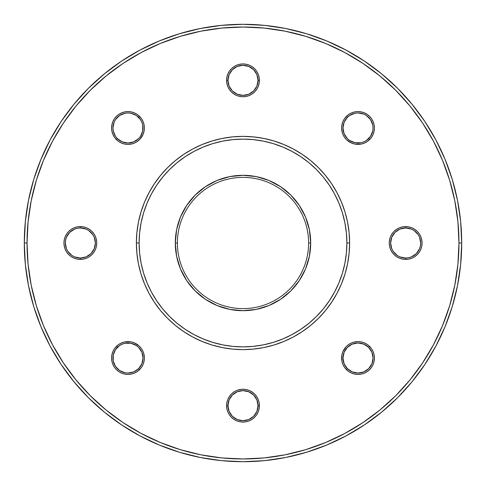 <?xml version="1.0" encoding="UTF-8"?>
<svg xmlns="http://www.w3.org/2000/svg" width="486" height="486" viewBox="0 0 486 486"><rect width="100%" height="100%" fill="white"/><g stroke="black" fill="none" stroke-linecap="round" stroke-linejoin="round"><path stroke-width="0.73" d="M381.273 73.562L381.96 74.121M104.04 74.121L104.721 73.562M33.716 179.516L40.946 159.305L50.125 139.907L61.157 121.494L73.945 104.259L88.355 88.355L104.259 73.945L121.494 61.157L139.907 50.125L159.305 40.946L179.516 33.716L200.335 28.504L221.561 25.351L243 24.3L264.439 25.351L285.665 28.504L306.484 33.716L326.695 40.946L346.093 50.125L364.506 61.157L381.741 73.945L397.645 88.355L412.055 104.259L424.843 121.494L435.875 139.907L445.055 159.305L452.284 179.516L457.496 200.335L460.649 221.561L461.7 243L460.649 264.439L457.496 285.665L452.284 306.484L445.055 326.695L435.875 346.093L424.843 364.506L412.055 381.741L397.645 397.645L381.741 412.055L364.506 424.843L346.093 435.875L326.695 445.055L306.484 452.284L285.665 457.496L264.439 460.649L243 461.7L221.561 460.649L200.335 457.496L179.516 452.284L159.305 445.055L139.907 435.875L121.494 424.843L104.259 412.055L88.355 397.645L73.945 381.741L61.157 364.506L50.125 346.093L40.946 326.695L33.716 306.484L28.504 285.665L25.351 264.439L24.3 243L25.351 221.561L28.504 200.335L33.716 179.516L40.946 159.305M346.883 243A103.883 103.883 0 0 1 243 346.883A103.883 103.883 0 0 1 139.118 243L139.616 253.182L141.116 263.266L143.589 273.156L147.027 282.755L151.383 291.971L156.626 300.713L162.701 308.902L169.541 316.459L177.098 323.299L185.288 329.374L194.029 334.617L203.245 338.973L212.844 342.411L222.734 344.884L232.818 346.384L243 346.883L253.182 346.384L263.266 344.884L273.156 342.411L282.755 338.973L291.971 334.617L300.713 329.374L308.902 323.299L316.459 316.459L323.299 308.902L329.374 300.713L334.617 291.971L338.973 282.755L342.411 273.156L344.884 263.266L346.384 253.182L346.883 243L346.384 232.818L344.884 222.734L342.411 212.844L338.973 203.245L334.617 194.029L329.374 185.288L323.299 177.098L316.459 169.541L308.902 162.701L300.713 156.626L291.971 151.383L282.755 147.027L273.156 143.589L263.266 141.116L253.182 139.616L243 139.118L232.818 139.616L222.734 141.116L212.844 143.589L203.245 147.027L194.029 151.383L185.288 156.626L177.098 162.701L169.541 169.541L162.701 177.098L156.626 185.288L151.383 194.029L147.027 203.245L143.589 212.844L141.116 222.734L139.616 232.818L139.118 243A103.883 103.883 0 0 1 243 139.118A103.883 103.883 0 0 1 346.883 243L349.616 243A106.616 106.616 0 0 1 243 349.616A106.616 106.616 0 0 1 136.384 243L139.118 243L136.384 243L136.9 232.551L138.431 222.199L140.976 212.054L144.5 202.2L148.971 192.742L154.354 183.769L160.587 175.361L167.609 167.609L175.361 160.587L183.769 154.354L192.742 148.971L202.2 144.5L212.054 140.976L222.199 138.431L232.551 136.9L243 136.384L253.449 136.9L263.801 138.431L273.946 140.976L283.8 144.5L293.258 148.971L302.231 154.354L310.639 160.587L318.391 167.609L325.413 175.361L331.646 183.769L337.029 192.742L341.5 202.2L345.024 212.054L347.569 222.199L349.1 232.551L349.616 243L349.1 253.449L347.569 263.801L345.024 273.946L341.5 283.8L337.029 293.258L331.646 302.231L325.413 310.639L318.391 318.391L310.639 325.413L302.231 331.646L293.258 337.029L283.8 341.5L273.946 345.024L263.801 347.569L253.449 349.1L243 349.616L232.551 349.1L222.199 347.569L212.054 345.024L202.2 341.5L192.742 337.029L183.769 331.646L175.361 325.413L167.609 318.391L160.587 310.639L154.354 302.231L148.971 293.258L144.5 283.8L140.976 273.946L138.431 263.801L136.9 253.449L136.384 243A106.616 106.616 0 0 1 243 136.384A106.616 106.616 0 0 1 349.616 243L346.883 243M308.61 243A65.61 65.61 0 0 0 243 177.39A65.61 65.61 0 0 0 177.39 243L175.306 243A67.694 67.694 0 0 1 243 175.306A67.694 67.694 0 0 1 310.694 243L308.61 243A65.61 65.61 0 0 1 243 308.61A65.61 65.61 0 0 1 177.39 243A65.61 65.61 0 0 1 243 177.39A65.61 65.61 0 0 1 308.61 243L310.694 243L309.394 256.207L305.542 268.904L299.285 280.61L290.865 290.865L280.61 299.285L268.904 305.542L256.207 309.394L243 310.694L229.793 309.394L217.096 305.542L205.39 299.285L195.135 290.865L186.715 280.61L180.458 268.904L176.606 256.207L175.306 243L176.606 229.793L180.458 217.096L186.715 205.39L195.135 195.135L205.39 186.715L217.096 180.458L229.793 176.606L243 175.306L256.207 176.606L268.904 180.458L280.61 186.715L290.865 195.135L299.285 205.39L305.542 217.096L309.394 229.793L310.694 243A67.694 67.694 0 0 1 243 310.694A67.694 67.694 0 0 1 175.306 243L177.39 243A65.61 65.61 0 0 0 243 308.61A65.61 65.61 0 0 0 308.61 243M381.273 412.438L381.96 411.879M104.04 411.879L104.721 412.438M452.284 306.484L445.055 326.695M364.506 424.843L346.093 435.875M179.516 452.284L159.305 445.055M61.157 364.506L50.125 346.093M121.494 61.157L139.907 50.125M306.484 33.716L326.695 40.946M424.843 121.494L435.875 139.907M374.105 354.816L374.42 358.018A16.402 16.402 0 0 1 358.018 374.42A16.402 16.402 0 0 1 341.615 358.018L341.931 354.816L342.861 351.743L344.38 348.905L346.421 346.421L348.905 344.38L351.743 342.861L354.816 341.931L358.018 341.615L361.22 341.931L364.293 342.861L367.13 344.38L369.615 346.421L371.656 348.905L373.169 351.743L374.105 354.816L374.42 358.018L374.105 361.22L373.169 364.293L371.656 367.13L369.615 369.615L367.13 371.656L364.293 373.169L361.22 374.105L358.018 374.42L354.816 374.105L351.743 373.169L348.905 371.656L346.421 369.615L344.38 367.13L342.861 364.293L341.931 361.22L341.828 355.375M422.061 243A16.402 16.402 0 0 1 405.658 259.403A16.402 16.402 0 0 1 389.256 243L389.572 239.798L390.507 236.725L392.02 233.888L394.061 231.403L396.546 229.362L399.383 227.849L402.457 226.913L405.658 226.598L408.86 226.913L411.934 227.849L414.771 229.362L417.255 231.403L419.297 233.888L420.809 236.725L421.745 239.798L422.061 243L421.745 246.202L420.809 249.275L419.297 252.113L417.255 254.597L414.771 256.638L411.934 258.151L408.86 259.087L405.658 259.403L402.457 259.087L399.383 258.151L396.546 256.638L394.061 254.597L392.02 252.113L390.507 249.275L389.572 246.202L389.256 243A16.402 16.402 0 0 1 405.658 226.598A16.402 16.402 0 0 1 422.061 243M371.656 118.87L373.169 121.707L374.105 124.781L374.42 127.982A16.402 16.402 0 0 1 358.018 144.385A16.402 16.402 0 0 1 341.615 127.982L341.931 124.781L342.861 121.707L344.38 118.87L346.421 116.385L348.905 114.344L351.743 112.831L354.816 111.895L358.018 111.58L361.22 111.895L364.293 112.831L367.13 114.344L369.615 116.385L371.656 118.87L373.169 121.707L374.105 124.781L374.42 127.982L374.105 131.184L373.169 134.258L371.656 137.095L369.615 139.579L367.13 141.62L364.293 143.139L361.22 144.069L358.018 144.385L354.816 144.069L351.743 143.139L348.905 141.62L346.421 139.579L344.38 137.095L342.861 134.258L341.931 131.184L341.615 127.982L341.931 124.781L341.615 127.982A16.402 16.402 0 0 1 358.018 111.58A16.402 16.402 0 0 1 374.42 127.982L374.105 131.184M259.403 80.342A16.402 16.402 0 0 1 243 96.744A16.402 16.402 0 0 1 226.598 80.342L226.913 77.14L227.849 74.066L229.362 71.229L231.403 68.745L233.888 66.704L236.725 65.191L239.798 64.255L243 63.939L246.202 64.255L249.275 65.191L252.113 66.704L254.597 68.745L256.638 71.229L258.151 74.066L259.087 77.14L259.403 80.342L259.087 83.543L258.151 86.617L256.638 89.454L254.597 91.939L252.113 93.98L249.275 95.493L246.202 96.428L243 96.744L239.798 96.428L236.725 95.493L233.888 93.98L231.403 91.939L229.362 89.454L227.849 86.617L226.913 83.543L226.598 80.342A16.402 16.402 0 0 1 243 63.939A16.402 16.402 0 0 1 259.403 80.342L258.036 80.342A15.036 15.036 0 0 1 243 95.378A15.036 15.036 0 0 1 227.964 80.342L226.598 80.342L227.964 80.342L229.106 86.095L232.369 90.973L237.247 94.235L243 95.378L248.753 94.235L253.631 90.973L256.894 86.095L258.036 80.342L256.894 74.589L253.631 69.711L248.753 66.448L243 65.306L237.247 66.448L232.369 69.711L229.106 74.589L227.964 80.342A15.036 15.036 0 0 1 243 65.306A15.036 15.036 0 0 1 258.036 80.342L259.403 80.342M134.258 112.831L137.095 114.344L139.579 116.385A16.402 16.402 0 0 1 141.608 118.857L143.139 121.707L144.069 124.781L144.385 127.982A16.402 16.402 0 0 1 127.982 144.385A16.402 16.402 0 0 1 111.58 127.982L111.895 124.781L112.831 121.707L114.344 118.87L116.385 116.385L118.87 114.344L121.707 112.831L124.781 111.895L127.982 111.58L131.184 111.895L134.258 112.831L137.095 114.344L139.579 116.385L141.62 118.87L143.139 121.707L144.069 124.781L144.385 127.982L144.069 131.184L143.139 134.258L141.62 137.095L139.579 139.579L137.095 141.62L134.258 143.139L131.184 144.069L127.982 144.385L124.781 144.069L121.707 143.139L118.87 141.62L116.385 139.579L114.344 137.095L112.831 134.258L111.895 131.184L111.58 127.982L111.895 124.781M96.744 243A16.402 16.402 0 0 1 80.342 259.403A16.402 16.402 0 0 1 63.939 243L64.255 239.798L65.191 236.725L66.704 233.888L68.745 231.403L71.229 229.362L74.066 227.849L77.14 226.913L80.342 226.598L83.543 226.913L86.617 227.849L89.454 229.362L91.939 231.403L93.98 233.888L95.493 236.725L96.428 239.798L96.744 243L96.428 246.202L95.493 249.275L93.98 252.113L91.939 254.597L89.454 256.638L86.617 258.151L83.543 259.087L80.342 259.403L77.14 259.087L74.066 258.151L71.229 256.638L68.745 254.597L66.704 252.113L65.191 249.275L64.255 246.202L63.939 243A16.402 16.402 0 0 1 80.342 226.598A16.402 16.402 0 0 1 96.744 243M143.832 353.79L144.385 358.018A16.402 16.402 0 0 1 127.982 374.42A16.402 16.402 0 0 1 111.58 358.018L111.895 354.816L112.831 351.743L114.344 348.905L116.385 346.421L118.87 344.38L121.707 342.861L124.781 341.931L127.982 341.615L131.184 341.931L134.258 342.861L137.095 344.38L139.579 346.421L141.62 348.905L143.139 351.743L144.069 354.816L144.385 358.018L144.069 361.22L143.139 364.293L141.62 367.13L139.579 369.615L137.095 371.656L134.258 373.169L131.184 374.105L127.982 374.42L124.781 374.105L121.707 373.169L118.87 371.656L116.385 369.615L114.344 367.13L112.831 364.293L111.895 361.22L111.58 358.018L111.895 354.816M259.403 405.658A16.402 16.402 0 0 1 243 422.061A16.402 16.402 0 0 1 226.598 405.658L226.913 402.457L227.849 399.383L229.362 396.546L231.403 394.061L233.888 392.02L236.725 390.507L239.798 389.572L243 389.256L246.202 389.572L249.275 390.507L252.113 392.02L254.597 394.061L256.638 396.546L258.151 399.383L259.087 402.457L259.403 405.658L259.087 408.86L258.151 411.934L256.638 414.771L254.597 417.255L252.113 419.297L249.275 420.809L246.202 421.745L243 422.061L239.798 421.745L236.725 420.809L233.888 419.297L231.403 417.255L229.362 414.771L227.849 411.934L226.913 408.86L226.598 405.658A16.402 16.402 0 0 1 243 389.256A16.402 16.402 0 0 1 259.403 405.658L258.036 405.658L259.403 405.658M24.3 243L27.034 243A215.966 215.966 0 0 1 243 27.034A215.966 215.966 0 0 1 458.966 243L461.7 243A218.7 218.7 0 0 0 243 24.3A218.7 218.7 0 0 0 24.3 243A218.7 218.7 0 0 1 243 24.3A218.7 218.7 0 0 1 461.7 243A218.7 218.7 0 0 1 243 461.7A218.7 218.7 0 0 1 24.3 243A218.7 218.7 0 0 0 243 461.7A218.7 218.7 0 0 0 461.7 243L458.966 243L457.927 221.829L454.817 200.87L449.665 180.306L442.527 160.356L433.463 141.195L422.571 123.013L409.947 105.991L395.713 90.287L380.009 76.053L362.987 63.429L344.805 52.537L325.644 43.473L305.694 36.335L285.13 31.183L264.171 28.073L243 27.034L221.829 28.073L200.87 31.183L180.306 36.335L160.356 43.473L141.195 52.537L123.013 63.429L105.991 76.053L90.287 90.287L76.053 105.991L63.429 123.013L52.537 141.195L43.473 160.356L36.335 180.306L31.183 200.87L28.073 221.829L27.034 243L28.073 264.171L31.183 285.13L36.335 305.694L43.473 325.644L52.537 344.805L63.429 362.987L76.053 380.009L90.287 395.713L105.991 409.947L123.013 422.571L141.195 433.463L160.356 442.527L180.306 449.665L200.87 454.817L221.829 457.927L243 458.966L264.171 457.927L285.13 454.817L305.694 449.665L325.644 442.527L344.805 433.463L362.987 422.571L380.009 409.947L395.713 395.713L409.947 380.009L422.571 362.987L433.463 344.805L442.527 325.644L449.665 305.694L454.817 285.13L457.927 264.171L458.966 243A215.966 215.966 0 0 1 243 458.966A215.966 215.966 0 0 1 27.034 243L24.3 243M36.335 305.694L43.473 325.644M305.694 449.665L325.644 442.527M449.665 180.306L442.527 160.356M180.306 36.335L160.356 43.473M342.861 351.743L345.989 346.864M353.79 342.168L358.018 341.615L361.22 341.931L358.018 341.615A16.402 16.402 0 0 1 364.275 342.855M364.293 342.861L367.13 344.38L369.615 346.421A16.402 16.402 0 0 0 367.143 344.392M344.38 367.13L342.861 364.293L341.931 361.22L341.615 358.018A16.402 16.402 0 0 1 358.018 341.615A16.402 16.402 0 0 1 374.42 358.018L374.105 361.22M373.169 364.293L371.656 367.13L369.615 369.615M367.13 371.656L364.293 373.169L361.22 374.105L358.018 374.42L354.816 374.105M351.743 373.169L348.905 371.656L346.421 369.615L347.387 368.649A15.036 15.036 0 0 1 347.387 347.387A15.036 15.036 0 0 1 368.649 347.387L369.615 346.421L368.649 347.387L363.771 344.124L358.018 342.982L352.265 344.124L347.387 347.387L344.124 352.265L342.982 358.018L344.124 363.771L347.387 368.649L352.265 371.905L358.018 373.054L363.771 371.905L368.649 368.649L371.905 363.771L373.054 358.018L371.905 352.265L368.649 347.387A15.036 15.036 0 0 1 368.649 368.649A15.036 15.036 0 0 1 347.387 368.649L346.421 369.615A16.402 16.402 0 0 1 342.873 364.312M390.507 236.725L392.02 233.888M396.546 229.362L399.383 227.849M411.934 227.849L414.771 229.362M419.297 233.888L420.809 236.725M420.809 249.275L419.297 252.113M414.771 256.638L411.934 258.151M399.383 258.151L396.546 256.638M392.02 252.113L390.507 249.275M342.861 121.707L344.38 118.87L346.421 116.385A16.402 16.402 0 0 0 344.392 118.857M354.816 111.895L358.018 111.58L361.22 111.895M364.293 112.831L367.13 114.344L369.615 116.385M373.169 134.258L371.656 137.095L369.615 139.579L368.649 138.613A15.036 15.036 0 0 1 347.387 138.613A15.036 15.036 0 0 1 347.387 117.351L346.421 116.385A16.402 16.402 0 0 1 348.887 114.356M367.112 141.633A16.402 16.402 0 0 1 364.312 143.127A16.402 16.402 0 0 0 369.615 139.579A16.402 16.402 0 0 1 367.143 141.608L364.293 143.139L361.22 144.069L355.375 144.172M351.743 143.139L346.864 140.011M342.168 132.21L341.615 127.982A16.402 16.402 0 0 1 342.855 121.725A16.402 16.402 0 0 0 341.615 127.958M227.849 74.066L229.362 71.229M233.888 66.704L236.725 65.191M249.275 65.191L252.113 66.704M256.638 71.229L258.151 74.066M258.151 86.617L256.638 89.454M252.113 93.98L249.275 95.493M236.725 95.493L233.888 93.98M229.362 89.454L227.849 86.617M112.831 121.707L114.344 118.87L116.385 116.385M118.87 114.344L121.707 112.831L124.781 111.895L127.982 111.58L131.184 111.895M111.895 131.184L111.58 127.982A16.402 16.402 0 0 1 127.982 111.58A16.402 16.402 0 0 1 144.385 127.982L144.172 130.625M143.139 134.258L140.011 139.136M132.21 143.832L127.982 144.385L124.781 144.069L127.982 144.385A16.402 16.402 0 0 1 121.725 143.145A16.402 16.402 0 0 0 127.958 144.385M121.707 143.139L118.87 141.62L116.385 139.579A16.402 16.402 0 0 0 118.857 141.608M65.191 236.725L66.704 233.888M71.229 229.362L74.066 227.849M86.617 227.849L89.454 229.362M93.98 233.888L95.493 236.725M95.493 249.275L93.98 252.113M89.454 256.638L86.617 258.151M74.066 258.151L71.229 256.638M66.704 252.113L65.191 249.275M112.831 351.743L114.344 348.905L116.385 346.421L117.351 347.387A15.036 15.036 0 0 1 138.613 347.387A15.036 15.036 0 0 1 138.613 368.649L139.579 369.615A16.402 16.402 0 0 0 141.608 367.143L139.579 369.615L138.613 368.649L141.876 363.771L143.018 358.018L141.876 352.265L138.613 347.387L136.335 345.516L130.916 343.268L125.048 343.268L122.229 344.124L119.629 345.516L115.48 349.665L113.238 355.084L113.238 360.952L115.48 366.371L119.629 370.52L125.048 372.762L127.982 373.054L133.735 371.905L138.613 368.649A15.036 15.036 0 0 1 117.351 368.649A15.036 15.036 0 0 1 117.351 347.387L116.385 346.421A16.402 16.402 0 0 1 118.857 344.392L121.707 342.861L124.781 341.931L130.625 341.828M134.258 342.861L139.136 345.989M144.385 358.018L144.069 361.22L144.385 358.018A16.402 16.402 0 0 1 143.145 364.275A16.402 16.402 0 0 0 127.982 341.615A16.402 16.402 0 0 0 112.825 364.281M143.139 364.293L141.62 367.13M131.184 374.105L127.982 374.42L124.781 374.105M121.707 373.169L118.87 371.656L116.385 369.615M114.344 367.13L112.831 364.293L111.895 361.22L111.58 358.018M227.849 399.383L229.362 396.546M233.888 392.02L236.725 390.507M249.275 390.507L252.113 392.02M256.638 396.546L258.151 399.383M258.151 411.934L256.638 414.771M252.113 419.297L249.275 420.809M236.725 420.809L233.888 419.297M229.362 414.771L227.849 411.934M329.374 300.713L323.299 308.902M308.902 323.299L300.713 329.374M185.288 329.374L177.098 323.299M162.701 308.902L156.626 300.713M156.626 185.288L162.701 177.098M177.098 162.701L185.288 156.626M300.713 156.626L308.902 162.701M323.299 177.098L329.374 185.288M226.598 405.658L227.964 405.658A15.036 15.036 0 0 1 243 390.623A15.036 15.036 0 0 1 258.036 405.658L256.894 399.905L253.631 395.027L248.753 391.765L243 390.623L237.247 391.765L232.369 395.027L229.106 399.905L227.964 405.658L229.106 411.411L232.369 416.289L237.247 419.552L243 420.694L248.753 419.552L253.631 416.289L256.894 411.411L258.036 405.658A15.036 15.036 0 0 1 243 420.694A15.036 15.036 0 0 1 227.964 405.658L226.598 405.658M141.633 118.888A16.402 16.402 0 0 1 143.127 121.688A16.402 16.402 0 0 0 139.579 116.385L138.613 117.351A15.036 15.036 0 0 1 138.613 138.613A15.036 15.036 0 0 1 117.351 138.613L116.385 139.579A16.402 16.402 0 0 1 114.356 137.113M118.888 141.633A16.402 16.402 0 0 0 121.688 143.127A16.402 16.402 0 0 1 116.385 139.579L117.351 138.613L122.229 141.876L127.982 143.018L133.735 141.876L138.613 138.613L140.484 136.335L142.732 130.916L142.732 125.048L141.876 122.229L140.484 119.629L136.335 115.48L130.916 113.238L127.982 112.946L125.048 113.238L119.629 115.48L115.48 119.629L114.095 122.229L112.946 127.982L113.238 130.916L115.48 136.335L117.351 138.613A15.036 15.036 0 0 1 117.351 117.351A15.036 15.036 0 0 1 138.613 117.351L139.579 116.385A16.402 16.402 0 0 0 134.276 112.837M128.012 144.385A16.402 16.402 0 0 0 134.239 143.145A16.402 16.402 0 0 1 128.012 144.385M134.282 143.127A16.402 16.402 0 0 0 137.076 141.633A16.402 16.402 0 0 1 134.282 143.127M137.119 141.608A16.402 16.402 0 0 0 141.608 137.119A16.402 16.402 0 0 1 137.119 141.608M141.633 137.076A16.402 16.402 0 0 0 143.127 134.282A16.402 16.402 0 0 1 141.633 137.076M143.145 134.239A16.402 16.402 0 0 0 144.385 128.012A16.402 16.402 0 0 1 143.145 134.239M144.385 127.958A16.402 16.402 0 0 0 143.145 121.725A16.402 16.402 0 0 1 144.385 127.958M114.338 137.082A16.402 16.402 0 0 1 112.837 134.276A16.402 16.402 0 0 0 116.385 139.579M112.825 134.245A16.402 16.402 0 0 1 111.58 128A16.402 16.402 0 0 0 112.825 134.245M111.58 127.964A16.402 16.402 0 0 1 112.825 121.719M112.837 121.694A16.402 16.402 0 0 1 114.338 118.882M114.35 118.863A16.402 16.402 0 0 1 118.863 114.35M118.882 114.338A16.402 16.402 0 0 1 121.694 112.837M121.719 112.825A16.402 16.402 0 0 1 127.964 111.58M128 111.58A16.402 16.402 0 0 1 134.245 112.825M144.069 124.781L143.892 123.985M80.342 226.598L80.342 227.964A15.036 15.036 0 0 1 95.378 243A15.036 15.036 0 0 1 80.342 258.036L80.342 259.403A16.402 16.402 0 0 0 96.744 243A16.402 16.402 0 0 0 80.342 226.598A16.402 16.402 0 0 1 96.744 243A16.402 16.402 0 0 1 80.342 259.403A16.402 16.402 0 0 1 63.939 243A16.402 16.402 0 0 1 80.342 226.598A16.402 16.402 0 0 0 63.939 243A16.402 16.402 0 0 0 80.342 259.403L80.342 258.036L86.095 256.894L90.973 253.631L94.235 248.753L95.378 243L94.235 237.247L92.844 234.647L88.695 230.498L86.095 229.106L80.342 227.964L77.408 228.256L74.589 229.106L69.711 232.369L66.448 237.247L65.598 240.066L65.306 243L66.448 248.753L67.84 251.353L71.989 255.502L74.589 256.894L80.342 258.036A15.036 15.036 0 0 1 65.306 243A15.036 15.036 0 0 1 80.342 227.964L80.342 226.598M141.633 367.112A16.402 16.402 0 0 0 143.127 364.312A16.402 16.402 0 0 1 134.276 373.163M144.385 357.988A16.402 16.402 0 0 0 143.145 351.761A16.402 16.402 0 0 1 144.385 357.988M143.127 351.718A16.402 16.402 0 0 0 141.633 348.924A16.402 16.402 0 0 1 143.127 351.718M141.608 348.887A16.402 16.402 0 0 0 137.113 344.392A16.402 16.402 0 0 1 141.608 348.887M137.076 344.367A16.402 16.402 0 0 0 134.282 342.873A16.402 16.402 0 0 1 137.076 344.367M134.239 342.855A16.402 16.402 0 0 0 128.012 341.615A16.402 16.402 0 0 1 134.239 342.855M127.958 341.615A16.402 16.402 0 0 0 121.725 342.855A16.402 16.402 0 0 1 127.958 341.615M118.888 344.367A16.402 16.402 0 0 1 121.688 342.873A16.402 16.402 0 0 0 114.356 348.887M111.58 358A16.402 16.402 0 0 1 112.825 351.755A16.402 16.402 0 0 0 111.58 358M114.338 348.918A16.402 16.402 0 0 0 112.837 351.724A16.402 16.402 0 0 1 116.385 346.421M124.781 341.931L123.985 342.108M112.831 364.306A16.402 16.402 0 0 0 114.338 367.118M114.35 367.137A16.402 16.402 0 0 0 118.863 371.65M118.882 371.662A16.402 16.402 0 0 0 121.694 373.169M121.719 373.175A16.402 16.402 0 0 0 127.964 374.42M128 374.42A16.402 16.402 0 0 0 134.245 373.175M344.367 118.888A16.402 16.402 0 0 0 342.873 121.688A16.402 16.402 0 0 1 346.421 116.385L347.387 117.351L344.124 122.229L342.982 127.982L344.124 133.735L347.387 138.613L349.665 140.484L355.084 142.732L360.952 142.732L363.771 141.876L366.371 140.484L370.52 136.335L372.762 130.916L373.054 127.982L372.762 125.048L370.52 119.629L366.371 115.48L363.771 114.095L358.018 112.946L355.084 113.238L349.665 115.48L347.387 117.351A15.036 15.036 0 0 1 368.649 117.351A15.036 15.036 0 0 1 368.649 138.613L369.615 139.579A16.402 16.402 0 0 0 371.644 137.113M341.615 128.012A16.402 16.402 0 0 0 342.855 134.239A16.402 16.402 0 0 1 341.615 128.012M342.873 134.282A16.402 16.402 0 0 0 344.367 137.076A16.402 16.402 0 0 1 342.873 134.282M344.392 137.119A16.402 16.402 0 0 0 348.881 141.608A16.402 16.402 0 0 1 344.392 137.119M348.924 141.633A16.402 16.402 0 0 0 351.718 143.127A16.402 16.402 0 0 1 348.924 141.633M351.761 143.145A16.402 16.402 0 0 0 357.988 144.385A16.402 16.402 0 0 1 351.761 143.145M358.042 144.385A16.402 16.402 0 0 0 364.275 143.145A16.402 16.402 0 0 1 358.042 144.385M348.918 114.338A16.402 16.402 0 0 1 351.724 112.837A16.402 16.402 0 0 0 346.421 116.385M351.755 112.825A16.402 16.402 0 0 1 358 111.58A16.402 16.402 0 0 0 351.755 112.825M358.036 111.58A16.402 16.402 0 0 1 364.281 112.825A16.402 16.402 0 0 0 358.036 111.58M364.306 112.837A16.402 16.402 0 0 1 367.118 114.338A16.402 16.402 0 0 0 364.306 112.837M367.137 114.35A16.402 16.402 0 0 1 371.65 118.863A16.402 16.402 0 0 0 367.137 114.35M371.662 118.882A16.402 16.402 0 0 1 373.163 121.694A16.402 16.402 0 0 0 371.662 118.882M373.175 121.719A16.402 16.402 0 0 1 374.42 127.964A16.402 16.402 0 0 0 373.175 121.719M361.22 144.069L362.015 143.892M371.662 137.082A16.402 16.402 0 0 0 373.163 134.276M373.175 134.245A16.402 16.402 0 0 0 374.42 128M405.658 259.403L405.658 258.036A15.036 15.036 0 0 1 390.623 243A15.036 15.036 0 0 1 405.658 227.964L405.658 226.598A16.402 16.402 0 0 0 389.256 243A16.402 16.402 0 0 0 405.658 259.403A16.402 16.402 0 0 1 389.256 243A16.402 16.402 0 0 1 405.658 226.598A16.402 16.402 0 0 1 422.061 243A16.402 16.402 0 0 1 405.658 259.403A16.402 16.402 0 0 0 422.061 243A16.402 16.402 0 0 0 405.658 226.598L405.658 227.964L399.905 229.106L395.027 232.369L391.765 237.247L390.623 243L391.765 248.753L393.156 251.353L397.305 255.502L399.905 256.894L405.658 258.036L408.592 257.744L411.411 256.894L416.289 253.631L419.552 248.753L420.402 245.934L420.694 243L419.552 237.247L418.16 234.647L414.011 230.498L411.411 229.106L405.658 227.964A15.036 15.036 0 0 1 420.694 243A15.036 15.036 0 0 1 405.658 258.036L405.658 259.403M367.112 344.367A16.402 16.402 0 0 0 364.312 342.873M357.988 341.615A16.402 16.402 0 0 0 351.761 342.855M351.718 342.873A16.402 16.402 0 0 0 348.924 344.367M348.887 344.392A16.402 16.402 0 0 0 344.392 348.887M344.367 348.924A16.402 16.402 0 0 0 342.873 351.718M342.855 351.761A16.402 16.402 0 0 0 341.615 357.988M341.615 358.042A16.402 16.402 0 0 0 342.855 364.275M341.931 361.22L342.108 362.015M374.42 358A16.402 16.402 0 0 0 373.175 351.755M373.163 351.724A16.402 16.402 0 0 0 369.615 346.421"/></g></svg>
